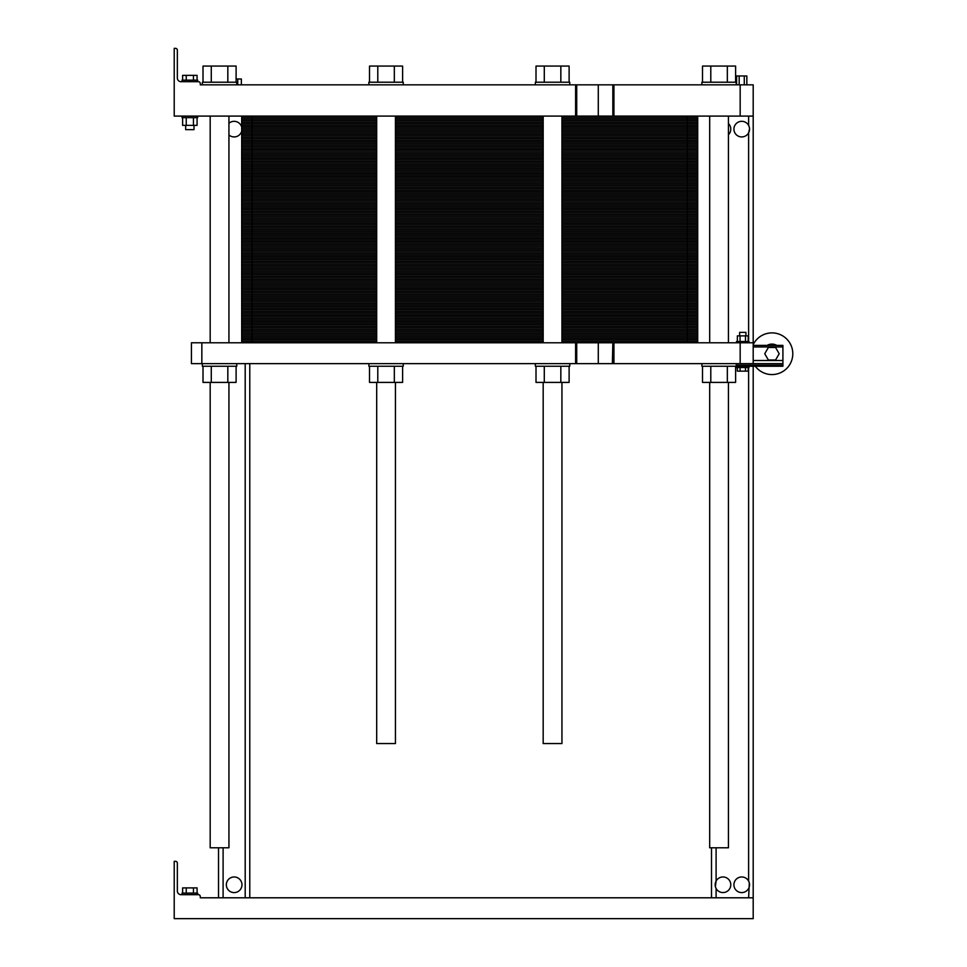 <?xml version="1.0" encoding="UTF-8"?>
<svg xmlns="http://www.w3.org/2000/svg" width="967" height="967" viewBox="0 0 967 967"><rect width="100%" height="100%" fill="white"/><g stroke="black" fill="none" stroke-linecap="round" stroke-linejoin="round"><path stroke-width="1.45" d="M543.176 382.4L543.176 743.55L561.948 743.55L561.948 382.4M228.937 382.4L228.937 847.781L210.177 847.781L210.177 382.4M376.683 382.4L376.683 743.55L395.443 743.55L395.443 382.4M728.441 382.4L728.441 847.781L709.681 847.781L709.681 382.4M200.278 897.799L753.196 897.799L753.196 918.65L174.217 918.65L174.217 861.319L175.523 861.319A1.825 1.825 0 0 1 177.348 863.144L177.348 891.03A3.65 3.65 0 0 0 180.986 894.68L198.453 894.68A1.825 1.825 0 0 1 200.278 896.506L200.278 897.799M186.244 893.109L186.244 887.899L197.075 887.899L197.075 893.109M182.63 893.109L182.63 887.899L186.244 887.899M193.46 893.109L193.46 887.899M182.038 894.68L182.038 893.109L197.667 893.109L197.667 894.68M730.786 884.781A7.821 7.821 0 0 0 721.056 877.202A7.821 7.821 0 0 0 716.1 888.492A7.821 7.821 0 0 0 730.786 884.781M715.387 886.666L716.088 881.07M749.546 884.781A7.821 7.821 0 0 0 738.993 877.456A7.821 7.821 0 0 0 735.839 889.918A7.821 7.821 0 0 0 749.546 884.781L749.546 884.479M749.316 882.883L748.615 897.799M241.968 884.781A7.821 7.821 0 0 0 230.243 878.012A7.821 7.821 0 0 0 230.243 891.55A7.821 7.821 0 0 0 241.968 884.781M218.518 897.799L218.518 847.781M200.278 83.525L200.278 84.83L200.278 83.525A1.825 1.825 0 0 0 198.453 81.699L180.986 81.699A3.65 3.65 0 0 1 177.348 78.049L177.348 50.175A1.825 1.825 0 0 0 175.523 48.35L174.217 48.35L174.217 116.1L753.196 116.1L753.196 363.64L782.907 363.64L782.907 366.239L736.262 366.239L736.262 363.64M753.196 366.239L753.196 897.799M749.546 128.804L748.615 132.842L749.268 131.234L748.615 132.842L748.615 341.484M249.776 363.64L249.776 897.799M753.196 116.1L753.196 84.83L740.166 84.83L740.166 116.1M749.522 128.478L749.28 127.088M711.507 847.781L711.507 897.799M243.527 84.83L321.697 84.83M618.227 84.83L696.397 84.83M749.171 126.701L748.615 125.408A7.821 7.821 0 0 0 735.839 123.994A7.821 7.821 0 0 0 738.993 136.444A7.821 7.821 0 0 0 748.615 125.408L749.111 126.52M728.441 134.703A7.821 7.821 0 0 0 728.441 123.546M241.702 127.124A7.821 7.821 0 0 0 228.937 123.305M228.937 134.957A7.821 7.821 0 0 0 241.702 131.125M200.278 84.83L740.166 84.83M612.836 116.1L612.836 84.83M174.217 48.35L175.523 48.35M177.348 78.049A3.65 3.65 0 0 0 180.986 81.699L182.038 81.699L182.038 80.14L197.667 80.14L197.667 81.699L198.453 81.699M736.624 84.83L736.624 75.97L746.85 75.97L746.85 84.83M739.175 84.83L739.175 75.97M744.288 84.83L744.288 75.97M236.105 78.992L241.363 78.992L241.363 84.83M237.761 84.83L237.761 78.992M197.667 116.1L197.667 117.66L182.038 117.66L182.038 116.1M194.016 125.372L194.016 129.651L185.676 129.651L185.676 125.372M182.63 80.14L182.63 75.341L197.075 75.341L197.075 80.14M193.46 80.14L193.46 75.341M186.244 80.14L186.244 75.341M197.075 117.66L197.075 125.372L182.63 125.372L182.63 117.66M193.46 117.66L193.46 125.372M186.244 117.66L186.244 125.372M202.357 84.83L202.357 82.219L236.758 82.219L236.758 84.83M535.367 84.83L535.367 82.219L569.756 82.219L569.756 84.83M701.873 84.83L701.873 82.219L736.262 82.219L736.262 84.83M368.862 84.83L368.862 82.219L403.251 82.219L403.251 84.83M203.01 82.219L203.01 66.07L236.105 66.07L236.105 82.219M227.825 82.219L227.825 66.07M211.277 82.219L211.277 66.07M536.008 82.219L536.008 66.07L569.116 66.07L569.116 82.219M560.836 82.219L560.836 66.07M544.288 82.219L544.288 66.07M702.513 82.219L702.513 66.07L735.609 66.07L735.609 82.219M727.341 82.219L727.341 66.07M710.793 82.219L710.793 66.07M369.515 82.219L369.515 66.07L402.61 66.07L402.61 82.219M394.331 82.219L394.331 66.07M377.783 82.219L377.783 66.07M749.546 129.554L749.546 128.829M715.169 884.346L715.157 885.071M715.217 885.772L715.399 886.715M715.544 887.198L716.088 888.48M697.703 116.1L697.703 123.655L561.948 123.655L697.703 123.655L697.703 131.21L561.948 131.21L697.703 131.21L697.703 138.764L561.948 138.764L697.703 138.764L697.703 146.319L561.948 146.319L697.703 146.319L697.703 153.886L561.948 153.886L697.703 153.886L697.703 161.441L561.948 161.441L697.703 161.441L697.703 168.995L561.948 168.995L697.703 168.995L697.703 176.55L561.948 176.55L697.703 176.55L697.703 184.105L561.948 184.105L697.703 184.105L697.703 191.659L561.948 191.659L697.703 191.659L697.703 199.214L561.948 199.214L697.703 199.214L697.703 206.781L561.948 206.781L697.703 206.781L697.703 214.336L561.948 214.336L697.703 214.336L697.703 221.89L561.948 221.89L697.703 221.89L697.703 229.445L561.948 229.445L697.703 229.445L697.703 237L561.948 237L697.703 237L697.703 244.554L561.948 244.554L697.703 244.554L697.703 252.109L561.948 252.109L697.703 252.109L697.703 259.676L561.948 259.676L697.703 259.676L697.703 267.23L561.948 267.23L697.703 267.23L697.703 274.785L561.948 274.785L697.703 274.785L697.703 282.34L561.948 282.34L697.703 282.34L697.703 289.895L561.948 289.895L697.703 289.895L697.703 297.449L561.948 297.449L697.703 297.449L697.703 305.016L561.948 305.016L697.703 305.016L697.703 312.571L561.948 312.571L697.703 312.571L697.703 320.125L561.948 320.125L697.703 320.125L697.703 327.68L561.948 327.68L697.703 327.68L697.703 335.235L561.948 335.235L697.703 335.235L697.703 342.789M241.702 116.1L241.702 342.789M252.121 116.1L252.121 123.655L241.702 123.655L376.683 123.655L252.121 123.655L376.683 123.655L252.121 123.655L252.121 131.21L241.702 131.21L376.683 131.21L252.121 131.21L376.683 131.21L252.121 131.21L252.121 138.764L241.702 138.764L376.683 138.764L252.121 138.764L376.683 138.764L252.121 138.764L252.121 146.319L241.702 146.319L376.683 146.319L252.121 146.319L376.683 146.319L252.121 146.319L252.121 153.886L241.702 153.886L376.683 153.886L252.121 153.886L376.683 153.886L252.121 153.886L252.121 161.441L241.702 161.441L376.683 161.441L252.121 161.441L376.683 161.441L252.121 161.441L252.121 168.995L241.702 168.995L376.683 168.995L252.121 168.995L376.683 168.995L252.121 168.995L252.121 176.55L241.702 176.55L376.683 176.55L252.121 176.55L376.683 176.55L252.121 176.55L252.121 184.105L241.702 184.105L376.683 184.105L252.121 184.105L376.683 184.105L252.121 184.105L252.121 191.659L241.702 191.659L376.683 191.659L252.121 191.659L376.683 191.659L252.121 191.659L252.121 199.214L241.702 199.214L376.683 199.214L252.121 199.214L376.683 199.214L252.121 199.214L252.121 206.781L241.702 206.781L376.683 206.781L252.121 206.781L376.683 206.781L252.121 206.781L252.121 214.336L241.702 214.336L376.683 214.336L252.121 214.336L376.683 214.336L252.121 214.336L252.121 221.89L241.702 221.89L376.683 221.89L252.121 221.89L376.683 221.89L252.121 221.89L252.121 229.445L241.702 229.445L376.683 229.445L252.121 229.445L376.683 229.445L252.121 229.445L252.121 237L241.702 237L376.683 237L252.121 237L376.683 237L252.121 237L252.121 244.554L241.702 244.554L376.683 244.554L252.121 244.554L376.683 244.554L252.121 244.554L252.121 252.109L241.702 252.109L376.683 252.109L252.121 252.109L376.683 252.109L252.121 252.109L252.121 259.676L241.702 259.676L376.683 259.676L252.121 259.676L376.683 259.676L252.121 259.676L252.121 267.23L241.702 267.23L376.683 267.23L252.121 267.23L376.683 267.23L252.121 267.23L252.121 274.785L241.702 274.785L376.683 274.785L252.121 274.785L376.683 274.785L252.121 274.785L252.121 282.34L241.702 282.34L376.683 282.34L252.121 282.34L376.683 282.34L252.121 282.34L252.121 289.895L241.702 289.895L376.683 289.895L252.121 289.895L376.683 289.895L252.121 289.895L252.121 297.449L241.702 297.449L376.683 297.449L252.121 297.449L376.683 297.449L252.121 297.449L252.121 305.016L241.702 305.016L376.683 305.016L252.121 305.016L376.683 305.016L252.121 305.016L252.121 312.571L241.702 312.571L376.683 312.571L252.121 312.571L376.683 312.571L252.121 312.571L252.121 320.125L241.702 320.125L376.683 320.125L252.121 320.125L376.683 320.125L252.121 320.125L252.121 327.68L241.702 327.68L376.683 327.68L252.121 327.68L376.683 327.68L252.121 327.68L252.121 335.235L241.702 335.235L376.683 335.235L252.121 335.235L376.683 335.235L252.121 335.235L252.121 342.789M543.176 123.655L395.443 123.655L543.176 123.655M736.528 342.789L736.528 341.484L749.026 341.484L749.026 342.789M748.192 341.484L748.192 335.863L745.484 335.863L745.484 341.484M737.362 341.484L737.362 335.863L745.484 335.863M740.069 341.484L740.069 335.863M739.646 335.863L739.646 332.37L745.908 332.37L745.908 335.863M202.357 363.64L202.357 366.239L236.758 366.239L236.758 363.64M612.836 363.64L201.837 363.64L201.837 342.789L753.196 342.789M236.105 366.239L236.105 382.4L227.825 382.4L227.825 366.239M203.01 366.239L203.01 382.4L227.825 382.4M211.277 366.239L211.277 382.4M368.862 363.64L368.862 366.239L403.251 366.239L403.251 363.64M402.61 366.239L402.61 382.4L394.331 382.4L394.331 366.239M369.515 366.239L369.515 382.4L394.331 382.4M377.783 366.239L377.783 382.4M737.362 367.545L737.362 371.147L740.069 371.147L740.069 367.545M748.192 367.545L748.192 371.147L740.069 371.147M745.484 367.545L745.484 371.147M749.026 366.239L749.026 367.545L736.528 367.545L736.528 366.239M753.196 345.4L782.907 345.4L782.907 363.64L613.936 363.64L613.936 342.789M701.873 363.64L701.873 366.239L736.262 366.239M735.609 366.239L735.609 382.4L727.341 382.4L727.341 366.239M702.513 366.239L702.513 382.4L727.341 382.4M710.793 366.239L710.793 382.4M535.367 363.64L535.367 366.239L569.756 366.239L569.756 363.64M569.116 366.239L569.116 382.4L560.836 382.4L560.836 366.239M536.008 366.239L536.008 382.4L560.836 382.4M544.288 366.239L544.288 382.4M767.121 345.4A9.646 9.646 0 0 1 776.803 345.4A9.646 9.646 0 0 0 767.121 345.4L776.803 345.4M775.57 359.99L779.184 353.741L775.57 347.479L768.354 347.479L764.74 353.741L768.354 359.99L775.57 359.99M612.836 342.789L612.377 363.64L613.936 363.64M201.837 342.789L191.418 342.789L191.418 363.64L201.837 363.64M740.166 363.64L740.166 342.789M755.287 366.239A20.851 20.851 0 0 0 786.945 368.222A20.851 20.851 0 0 0 783.899 336.649A20.851 20.851 0 0 0 753.196 344.651M543.176 131.21L395.443 131.21L543.176 131.21M543.176 138.764L395.443 138.764L543.176 138.764M543.176 146.319L395.443 146.319L543.176 146.319M543.176 153.886L395.443 153.886L543.176 153.886M543.176 161.441L395.443 161.441L543.176 161.441M543.176 168.995L395.443 168.995L543.176 168.995M543.176 176.55L395.443 176.55L543.176 176.55M543.176 184.105L395.443 184.105L543.176 184.105M543.176 191.659L395.443 191.659L543.176 191.659M543.176 199.214L395.443 199.214L543.176 199.214M543.176 206.781L395.443 206.781L543.176 206.781M543.176 214.336L395.443 214.336L543.176 214.336M543.176 221.89L395.443 221.89L543.176 221.89M543.176 229.445L395.443 229.445L543.176 229.445M543.176 237L395.443 237L543.176 237M543.176 244.554L395.443 244.554L543.176 244.554M543.176 252.109L395.443 252.109L543.176 252.109M543.176 259.676L395.443 259.676L543.176 259.676M543.176 267.23L395.443 267.23L543.176 267.23M543.176 274.785L395.443 274.785L543.176 274.785M543.176 282.34L395.443 282.34L543.176 282.34M543.176 289.895L395.443 289.895L543.176 289.895M543.176 297.449L395.443 297.449L543.176 297.449M543.176 305.016L395.443 305.016L543.176 305.016M543.176 312.571L395.443 312.571L543.176 312.571M543.176 320.125L395.443 320.125L543.176 320.125M543.176 327.68L395.443 327.68L543.176 327.68M543.176 335.235L395.443 335.235L543.176 335.235M241.702 117.611L376.683 117.611M395.443 117.611L543.176 117.611M561.948 117.611L697.703 117.611M241.702 119.122L376.683 119.122M395.443 119.122L543.176 119.122M561.948 119.122L697.703 119.122M241.702 120.633L376.683 120.633M395.443 120.633L543.176 120.633M561.948 120.633L697.703 120.633M241.702 122.144L376.683 122.144M395.443 122.144L543.176 122.144M561.948 122.144L697.703 122.144M687.271 116.1L687.271 123.655L561.948 123.655L697.703 123.655L687.271 123.655L687.271 131.21L697.703 131.21L687.271 131.21L687.271 138.764L697.703 138.764L687.271 138.764L687.271 146.319L697.703 146.319L687.271 146.319L687.271 153.886L697.703 153.886L687.271 153.886L687.271 161.441L697.703 161.441L687.271 161.441L687.271 168.995L697.703 168.995L687.271 168.995L687.271 176.55L697.703 176.55L687.271 176.55L687.271 184.105L697.703 184.105L687.271 184.105L687.271 191.659L697.703 191.659L687.271 191.659L687.271 199.214L697.703 199.214L687.271 199.214L687.271 206.781L697.703 206.781L687.271 206.781L687.271 214.336L697.703 214.336L687.271 214.336L687.271 221.89L697.703 221.89L687.271 221.89L687.271 229.445L697.703 229.445L687.271 229.445L687.271 237L697.703 237L687.271 237L687.271 244.554L697.703 244.554L687.271 244.554L687.271 252.109L697.703 252.109L687.271 252.109L687.271 259.676L697.703 259.676L687.271 259.676L687.271 267.23L697.703 267.23L687.271 267.23L687.271 274.785L697.703 274.785L687.271 274.785L687.271 282.34L697.703 282.34L687.271 282.34L687.271 289.895L697.703 289.895L687.271 289.895L687.271 297.449L697.703 297.449L687.271 297.449L687.271 305.016L697.703 305.016L687.271 305.016L687.271 312.571L697.703 312.571L687.271 312.571L687.271 320.125L697.703 320.125L687.271 320.125L687.271 327.68L697.703 327.68L687.271 327.68L687.271 335.235L697.703 335.235L687.271 335.235L687.271 342.789M241.702 125.166L376.683 125.166M395.443 125.166L543.176 125.166M561.948 125.166L697.703 125.166M241.702 126.677L376.683 126.677M395.443 126.677L543.176 126.677M561.948 126.677L697.703 126.677M241.702 128.188L376.683 128.188M395.443 128.188L543.176 128.188M561.948 128.188L697.703 128.188M241.702 129.699L376.683 129.699M395.443 129.699L543.176 129.699M561.948 129.699L697.703 129.699M561.948 131.21L687.271 131.21L561.948 131.21M241.702 131.21L252.121 131.21L241.702 131.21M241.702 132.721L376.683 132.721M395.443 132.721L543.176 132.721M561.948 132.721L697.703 132.721M241.702 134.232L376.683 134.232M395.443 134.232L543.176 134.232M561.948 134.232L697.703 134.232M241.702 135.743L376.683 135.743M395.443 135.743L543.176 135.743M561.948 135.743L697.703 135.743M241.702 137.254L376.683 137.254M395.443 137.254L543.176 137.254M561.948 137.254L697.703 137.254M561.948 138.764L687.271 138.764L561.948 138.764M241.702 138.764L252.121 138.764L241.702 138.764M241.702 140.275L376.683 140.275M395.443 140.275L543.176 140.275M561.948 140.275L697.703 140.275M241.702 141.786L376.683 141.786M395.443 141.786L543.176 141.786M561.948 141.786L697.703 141.786M241.702 143.297L376.683 143.297M395.443 143.297L543.176 143.297M561.948 143.297L697.703 143.297M241.702 144.808L376.683 144.808M395.443 144.808L543.176 144.808M561.948 144.808L697.703 144.808M561.948 146.319L687.271 146.319L561.948 146.319M241.702 146.319L252.121 146.319L241.702 146.319M241.702 147.83L376.683 147.83M395.443 147.83L543.176 147.83M561.948 147.83L697.703 147.83M241.702 149.341L376.683 149.341M395.443 149.341L543.176 149.341M561.948 149.341L697.703 149.341M241.702 150.852L376.683 150.852M395.443 150.852L543.176 150.852M561.948 150.852L697.703 150.852M241.702 152.375L376.683 152.375M395.443 152.375L543.176 152.375M561.948 152.375L697.703 152.375M561.948 153.886L687.271 153.886L561.948 153.886M241.702 153.886L252.121 153.886L241.702 153.886M241.702 155.397L376.683 155.397M395.443 155.397L543.176 155.397M561.948 155.397L697.703 155.397M241.702 156.908L376.683 156.908M395.443 156.908L543.176 156.908M561.948 156.908L697.703 156.908M241.702 158.419L376.683 158.419M395.443 158.419L543.176 158.419M561.948 158.419L697.703 158.419M241.702 159.93L376.683 159.93M395.443 159.93L543.176 159.93M561.948 159.93L697.703 159.93M561.948 161.441L687.271 161.441L561.948 161.441M241.702 161.441L252.121 161.441L241.702 161.441M241.702 162.952L376.683 162.952M395.443 162.952L543.176 162.952M561.948 162.952L697.703 162.952M241.702 164.463L376.683 164.463M395.443 164.463L543.176 164.463M561.948 164.463L697.703 164.463M241.702 165.973L376.683 165.973M395.443 165.973L543.176 165.973M561.948 165.973L697.703 165.973M241.702 167.484L376.683 167.484M395.443 167.484L543.176 167.484M561.948 167.484L697.703 167.484M561.948 168.995L687.271 168.995L561.948 168.995M241.702 168.995L252.121 168.995L241.702 168.995M241.702 170.506L376.683 170.506M395.443 170.506L543.176 170.506M561.948 170.506L697.703 170.506M241.702 172.017L376.683 172.017M395.443 172.017L543.176 172.017M561.948 172.017L697.703 172.017M241.702 173.528L376.683 173.528M395.443 173.528L543.176 173.528M561.948 173.528L697.703 173.528M241.702 175.039L376.683 175.039M395.443 175.039L543.176 175.039M561.948 175.039L697.703 175.039M561.948 176.55L687.271 176.55L561.948 176.55M241.702 176.55L252.121 176.55L241.702 176.55M241.702 178.061L376.683 178.061M395.443 178.061L543.176 178.061M561.948 178.061L697.703 178.061M241.702 179.572L376.683 179.572M395.443 179.572L543.176 179.572M561.948 179.572L697.703 179.572M241.702 181.083L376.683 181.083M395.443 181.083L543.176 181.083M561.948 181.083L697.703 181.083M241.702 182.594L376.683 182.594M395.443 182.594L543.176 182.594M561.948 182.594L697.703 182.594M561.948 184.105L687.271 184.105L561.948 184.105M241.702 184.105L252.121 184.105L241.702 184.105M241.702 185.616L376.683 185.616M395.443 185.616L543.176 185.616M561.948 185.616L697.703 185.616M241.702 187.127L376.683 187.127M395.443 187.127L543.176 187.127M561.948 187.127L697.703 187.127M241.702 188.638L376.683 188.638M395.443 188.638L543.176 188.638M561.948 188.638L697.703 188.638M241.702 190.148L376.683 190.148M395.443 190.148L543.176 190.148M561.948 190.148L697.703 190.148M561.948 191.659L687.271 191.659L561.948 191.659M241.702 191.659L252.121 191.659L241.702 191.659M241.702 193.17L376.683 193.17M395.443 193.17L543.176 193.17M561.948 193.17L697.703 193.17M241.702 194.681L376.683 194.681M395.443 194.681L543.176 194.681M561.948 194.681L697.703 194.681M241.702 196.192L376.683 196.192M395.443 196.192L543.176 196.192M561.948 196.192L697.703 196.192M241.702 197.703L376.683 197.703M395.443 197.703L543.176 197.703M561.948 197.703L697.703 197.703M561.948 199.214L687.271 199.214L561.948 199.214M241.702 199.214L252.121 199.214L241.702 199.214M241.702 200.725L376.683 200.725M395.443 200.725L543.176 200.725M561.948 200.725L697.703 200.725M241.702 202.236L376.683 202.236M395.443 202.236L543.176 202.236M561.948 202.236L697.703 202.236M241.702 203.759L376.683 203.759M395.443 203.759L543.176 203.759M561.948 203.759L697.703 203.759M241.702 205.27L376.683 205.27M395.443 205.27L543.176 205.27M561.948 205.27L697.703 205.27M561.948 206.781L687.271 206.781L561.948 206.781M241.702 206.781L252.121 206.781L241.702 206.781M241.702 208.292L376.683 208.292M395.443 208.292L543.176 208.292M561.948 208.292L697.703 208.292M241.702 209.803L376.683 209.803M395.443 209.803L543.176 209.803M561.948 209.803L697.703 209.803M241.702 211.314L376.683 211.314M395.443 211.314L543.176 211.314M561.948 211.314L697.703 211.314M241.702 212.825L376.683 212.825M395.443 212.825L543.176 212.825M561.948 212.825L697.703 212.825M561.948 214.336L687.271 214.336L561.948 214.336M241.702 214.336L252.121 214.336L241.702 214.336M241.702 215.846L376.683 215.846M395.443 215.846L543.176 215.846M561.948 215.846L697.703 215.846M241.702 217.357L376.683 217.357M395.443 217.357L543.176 217.357M561.948 217.357L697.703 217.357M241.702 218.868L376.683 218.868M395.443 218.868L543.176 218.868M561.948 218.868L697.703 218.868M241.702 220.379L376.683 220.379M395.443 220.379L543.176 220.379M561.948 220.379L697.703 220.379M561.948 221.89L687.271 221.89L561.948 221.89M241.702 221.89L252.121 221.89L241.702 221.89M241.702 223.401L376.683 223.401M395.443 223.401L543.176 223.401M561.948 223.401L697.703 223.401M241.702 224.912L376.683 224.912M395.443 224.912L543.176 224.912M561.948 224.912L697.703 224.912M241.702 226.423L376.683 226.423M395.443 226.423L543.176 226.423M561.948 226.423L697.703 226.423M241.702 227.934L376.683 227.934M395.443 227.934L543.176 227.934M561.948 227.934L697.703 227.934M561.948 229.445L687.271 229.445L561.948 229.445M241.702 229.445L252.121 229.445L241.702 229.445M241.702 230.956L376.683 230.956M395.443 230.956L543.176 230.956M561.948 230.956L697.703 230.956M241.702 232.467L376.683 232.467M395.443 232.467L543.176 232.467M561.948 232.467L697.703 232.467M241.702 233.978L376.683 233.978M395.443 233.978L543.176 233.978M561.948 233.978L697.703 233.978M241.702 235.489L376.683 235.489M395.443 235.489L543.176 235.489M561.948 235.489L697.703 235.489M561.948 237L687.271 237L561.948 237M241.702 237L252.121 237L241.702 237M241.702 238.511L376.683 238.511M395.443 238.511L543.176 238.511M561.948 238.511L697.703 238.511M241.702 240.021L376.683 240.021M395.443 240.021L543.176 240.021M561.948 240.021L697.703 240.021M241.702 241.532L376.683 241.532M395.443 241.532L543.176 241.532M561.948 241.532L697.703 241.532M241.702 243.043L376.683 243.043M395.443 243.043L543.176 243.043M561.948 243.043L697.703 243.043M561.948 244.554L687.271 244.554L561.948 244.554M241.702 244.554L252.121 244.554L241.702 244.554M241.702 246.065L376.683 246.065M395.443 246.065L543.176 246.065M561.948 246.065L697.703 246.065M241.702 247.576L376.683 247.576M395.443 247.576L543.176 247.576M561.948 247.576L697.703 247.576M241.702 249.087L376.683 249.087M395.443 249.087L543.176 249.087M561.948 249.087L697.703 249.087M241.702 250.598L376.683 250.598M395.443 250.598L543.176 250.598M561.948 250.598L697.703 250.598M561.948 252.109L687.271 252.109L561.948 252.109M241.702 252.109L252.121 252.109L241.702 252.109M241.702 253.632L376.683 253.632M395.443 253.632L543.176 253.632M561.948 253.632L697.703 253.632M241.702 255.143L376.683 255.143M395.443 255.143L543.176 255.143M561.948 255.143L697.703 255.143M241.702 256.654L376.683 256.654M395.443 256.654L543.176 256.654M561.948 256.654L697.703 256.654M241.702 258.165L376.683 258.165M395.443 258.165L543.176 258.165M561.948 258.165L697.703 258.165M561.948 259.676L687.271 259.676L561.948 259.676M241.702 259.676L252.121 259.676L241.702 259.676M241.702 261.187L376.683 261.187M395.443 261.187L543.176 261.187M561.948 261.187L697.703 261.187M241.702 262.698L376.683 262.698M395.443 262.698L543.176 262.698M561.948 262.698L697.703 262.698M241.702 264.209L376.683 264.209M395.443 264.209L543.176 264.209M561.948 264.209L697.703 264.209M241.702 265.72L376.683 265.72M395.443 265.72L543.176 265.72M561.948 265.72L697.703 265.72M561.948 267.23L687.271 267.23L561.948 267.23M241.702 267.23L252.121 267.23L241.702 267.23M241.702 268.741L376.683 268.741M395.443 268.741L543.176 268.741M561.948 268.741L697.703 268.741M241.702 270.252L376.683 270.252M395.443 270.252L543.176 270.252M561.948 270.252L697.703 270.252M241.702 271.763L376.683 271.763M395.443 271.763L543.176 271.763M561.948 271.763L697.703 271.763M241.702 273.274L376.683 273.274M395.443 273.274L543.176 273.274M561.948 273.274L697.703 273.274M561.948 274.785L687.271 274.785L561.948 274.785M241.702 274.785L252.121 274.785L241.702 274.785M241.702 276.296L376.683 276.296M395.443 276.296L543.176 276.296M561.948 276.296L697.703 276.296M241.702 277.807L376.683 277.807M395.443 277.807L543.176 277.807M561.948 277.807L697.703 277.807M241.702 279.318L376.683 279.318M395.443 279.318L543.176 279.318M561.948 279.318L697.703 279.318M241.702 280.829L376.683 280.829M395.443 280.829L543.176 280.829M561.948 280.829L697.703 280.829M561.948 282.34L687.271 282.34L561.948 282.34M241.702 282.34L252.121 282.34L241.702 282.34M241.702 283.851L376.683 283.851M395.443 283.851L543.176 283.851M561.948 283.851L697.703 283.851M241.702 285.362L376.683 285.362M395.443 285.362L543.176 285.362M561.948 285.362L697.703 285.362M241.702 286.873L376.683 286.873M395.443 286.873L543.176 286.873M561.948 286.873L697.703 286.873M241.702 288.384L376.683 288.384M395.443 288.384L543.176 288.384M561.948 288.384L697.703 288.384M561.948 289.895L687.271 289.895L561.948 289.895M241.702 289.895L252.121 289.895L241.702 289.895M241.702 291.405L376.683 291.405M395.443 291.405L543.176 291.405M561.948 291.405L697.703 291.405M241.702 292.916L376.683 292.916M395.443 292.916L543.176 292.916M561.948 292.916L697.703 292.916M241.702 294.427L376.683 294.427M395.443 294.427L543.176 294.427M561.948 294.427L697.703 294.427M241.702 295.938L376.683 295.938M395.443 295.938L543.176 295.938M561.948 295.938L697.703 295.938M561.948 297.449L687.271 297.449L561.948 297.449M241.702 297.449L252.121 297.449L241.702 297.449M241.702 298.96L376.683 298.96M395.443 298.96L543.176 298.96M561.948 298.96L697.703 298.96M241.702 300.471L376.683 300.471M395.443 300.471L543.176 300.471M561.948 300.471L697.703 300.471M241.702 301.982L376.683 301.982M395.443 301.982L543.176 301.982M561.948 301.982L697.703 301.982M241.702 303.505L376.683 303.505M395.443 303.505L543.176 303.505M561.948 303.505L697.703 303.505M561.948 305.016L687.271 305.016L561.948 305.016M241.702 305.016L252.121 305.016L241.702 305.016M241.702 306.527L376.683 306.527M395.443 306.527L543.176 306.527M561.948 306.527L697.703 306.527M241.702 308.038L376.683 308.038M395.443 308.038L543.176 308.038M561.948 308.038L697.703 308.038M241.702 309.549L376.683 309.549M395.443 309.549L543.176 309.549M561.948 309.549L697.703 309.549M241.702 311.06L376.683 311.06M395.443 311.06L543.176 311.06M561.948 311.06L697.703 311.06M561.948 312.571L687.271 312.571L561.948 312.571M241.702 312.571L252.121 312.571L241.702 312.571M241.702 314.082L376.683 314.082M395.443 314.082L543.176 314.082M561.948 314.082L697.703 314.082M241.702 315.593L376.683 315.593M395.443 315.593L543.176 315.593M561.948 315.593L697.703 315.593M241.702 317.103L376.683 317.103M395.443 317.103L543.176 317.103M561.948 317.103L697.703 317.103M241.702 318.614L376.683 318.614M395.443 318.614L543.176 318.614M561.948 318.614L697.703 318.614M561.948 320.125L687.271 320.125L561.948 320.125M241.702 320.125L252.121 320.125L241.702 320.125M241.702 321.636L376.683 321.636M395.443 321.636L543.176 321.636M561.948 321.636L697.703 321.636M241.702 323.147L376.683 323.147M395.443 323.147L543.176 323.147M561.948 323.147L697.703 323.147M241.702 324.658L376.683 324.658M395.443 324.658L543.176 324.658M561.948 324.658L697.703 324.658M241.702 326.169L376.683 326.169M395.443 326.169L543.176 326.169M561.948 326.169L697.703 326.169M561.948 327.68L687.271 327.68L561.948 327.68M241.702 327.68L252.121 327.68L241.702 327.68M241.702 329.191L376.683 329.191M395.443 329.191L543.176 329.191M561.948 329.191L697.703 329.191M241.702 330.702L376.683 330.702M395.443 330.702L543.176 330.702M561.948 330.702L697.703 330.702M241.702 332.213L376.683 332.213M395.443 332.213L543.176 332.213M561.948 332.213L697.703 332.213M241.702 333.724L376.683 333.724M395.443 333.724L543.176 333.724M561.948 333.724L697.703 333.724M561.948 335.235L687.271 335.235L561.948 335.235M241.702 335.235L252.121 335.235L241.702 335.235M241.702 336.746L376.683 336.746M395.443 336.746L543.176 336.746M561.948 336.746L697.703 336.746M241.702 338.257L376.683 338.257M395.443 338.257L543.176 338.257M561.948 338.257L697.703 338.257M241.702 339.768L376.683 339.768M395.443 339.768L543.176 339.768M561.948 339.768L697.703 339.768M241.702 341.278L376.683 341.278M395.443 341.278L543.176 341.278M561.948 341.278L697.703 341.278M223.099 847.781L223.099 897.799M245.195 897.799L245.195 363.64M748.615 881.058L748.615 367.545M748.615 116.1L748.615 125.408M716.1 888.492L716.1 897.799M716.1 847.781L716.1 881.058M575.607 116.1L575.607 84.83M576.719 116.1L576.719 84.83M598.283 116.1L598.283 84.83M613.936 116.1L613.936 84.83M736.262 365.2L782.907 365.2M753.196 360.51L782.907 360.51M753.196 346.96L782.907 346.96M576.719 363.64L576.719 342.789M575.607 363.64L575.607 342.789M598.283 363.64L598.283 342.789M543.176 116.1L543.176 342.789M561.948 116.1L561.948 342.789M210.177 116.1L210.177 342.789M228.937 116.1L228.937 342.789M376.683 116.1L376.683 342.789M395.443 116.1L395.443 342.789M709.681 116.1L709.681 342.789M728.441 116.1L728.441 342.789"/></g></svg>

